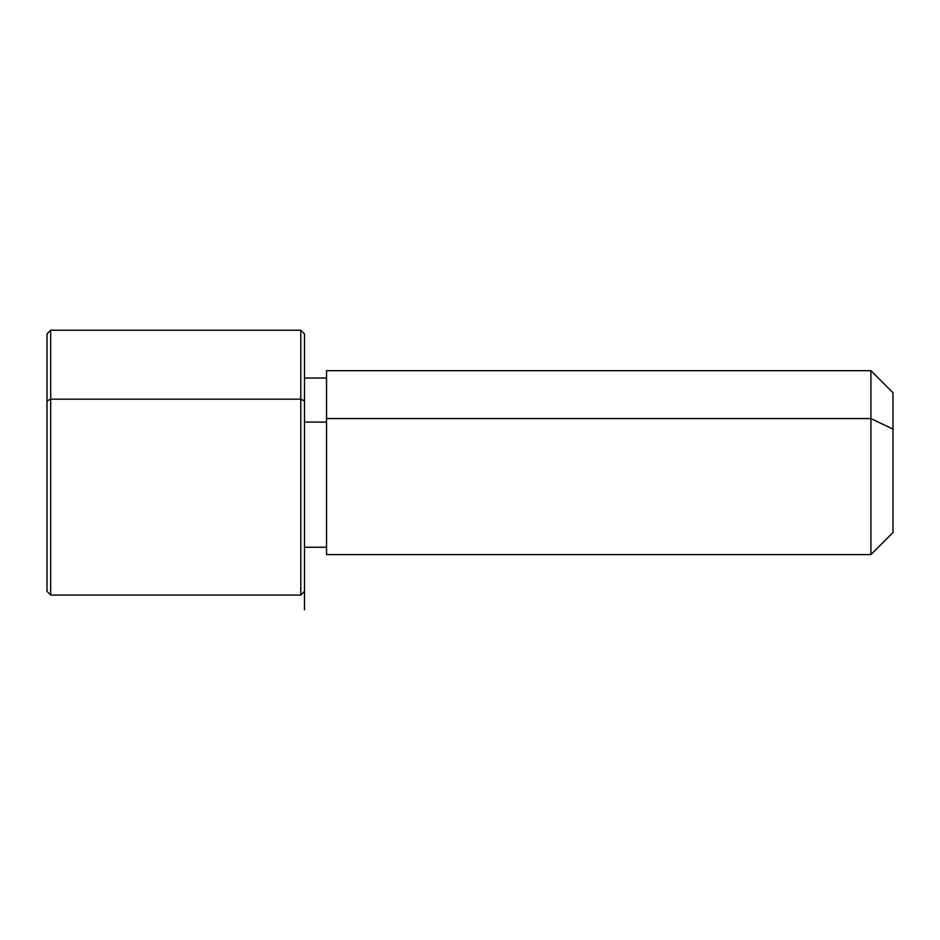 <?xml version="1.0" encoding="UTF-8"?>
<svg xmlns="http://www.w3.org/2000/svg" width="940" height="940" viewBox="0 0 940 940"><rect width="100%" height="100%" fill="white"/><g stroke="black" fill="none" stroke-linecap="round" stroke-linejoin="round"><path stroke-width="1.41" d="M304.478 422.084L326.544 422.084L304.478 422.084M326.544 418.559L870.934 418.559L870.934 554.6L870.934 418.559L326.544 418.559L326.544 370.689L870.934 370.689L870.934 418.559L893 429.134L893 532.534L870.934 554.6L326.544 554.6L326.544 418.559L326.544 547.245L304.478 547.245L304.478 568.277L304.478 400.922L304.478 591.378L300.8 595.055L300.8 399.159L304.478 400.922L300.8 399.159L300.8 330.222L300.8 595.055L50.678 595.055L50.678 399.159L300.8 399.159L50.678 399.159L50.678 330.222L50.678 595.055L47 591.378L47 400.922L47 524.367M893 392.755L893 429.134L870.934 418.559L870.934 370.689L893 392.755M893 496.144L893 429.134M47 400.922L50.678 399.159L47 400.922L47 333.9L50.678 330.222L300.8 330.222L304.478 333.9L304.478 400.922M304.478 462.645L304.478 609.778M326.544 378.045L304.478 378.045"/></g></svg>

